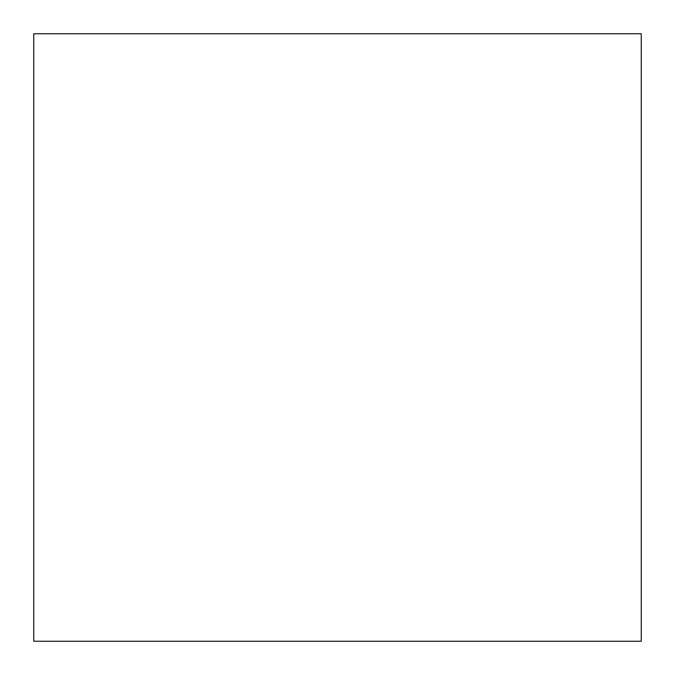 <?xml version="1.0" encoding="UTF-8"?>
<svg xmlns="http://www.w3.org/2000/svg" width="675" height="675" viewBox="0 0 675 675"><rect width="100%" height="100%" fill="white"/><g stroke="black" fill="none" stroke-linecap="round" stroke-linejoin="round"><path stroke-width="1.01" d="M641.25 33.75L33.75 33.75L33.75 641.25L641.25 641.25L641.25 33.75"/></g></svg>
